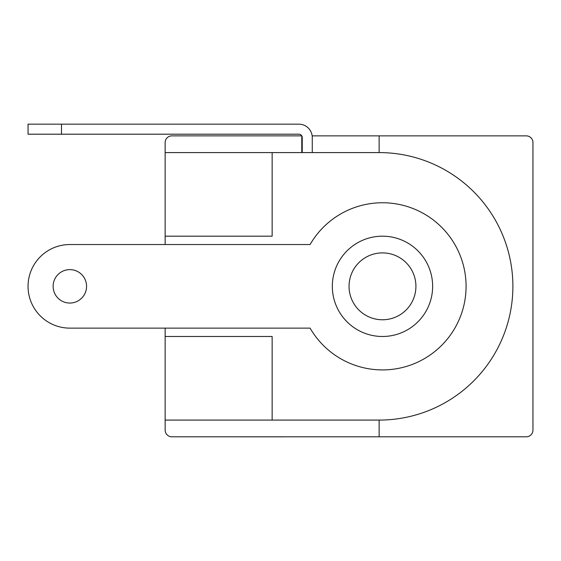 <?xml version="1.0" encoding="UTF-8"?>
<svg xmlns="http://www.w3.org/2000/svg" width="561" height="561" viewBox="0 0 561 561"><rect width="100%" height="100%" fill="white"/><g stroke="black" fill="none" stroke-linecap="round" stroke-linejoin="round"><path stroke-width="0.84" d="M86.562 286.334A16.718 16.718 0 0 0 69.844 269.617A16.718 16.718 0 0 0 53.127 286.334A16.718 16.718 0 0 0 69.844 303.052A16.718 16.718 0 0 0 86.562 286.334M165.144 336.488L165.144 420.084L272.141 420.084L272.141 336.488L165.144 336.488L165.144 328.129L69.844 328.129A41.795 41.795 0 0 1 28.05 286.334A41.795 41.795 0 0 1 69.844 244.54L165.144 244.54L165.144 236.181L272.141 236.181L272.141 152.585L165.144 152.585L165.144 236.181M349.047 286.334A33.436 33.436 0 0 0 382.483 319.77A33.436 33.436 0 0 0 415.918 286.334A33.436 33.436 0 0 0 382.483 252.899A33.436 33.436 0 0 0 349.047 286.334A33.436 33.436 0 0 1 382.483 252.899A33.436 33.436 0 0 1 415.918 286.334M432.636 286.334A50.153 50.153 0 0 1 382.483 336.488A50.153 50.153 0 0 1 332.329 286.334A50.153 50.153 0 0 1 382.483 236.181A50.153 50.153 0 0 1 432.636 286.334A50.153 50.153 0 0 0 382.483 236.181A50.153 50.153 0 0 0 332.329 286.334M69.844 303.052A16.718 16.718 0 0 1 53.127 286.334A16.718 16.718 0 0 1 69.844 269.617A16.718 16.718 0 0 1 86.562 286.334A16.718 16.718 0 0 1 69.844 303.052M69.844 244.54L310.093 244.54A83.596 83.596 0 0 1 466.079 286.334A83.596 83.596 0 0 1 310.093 328.129L69.844 328.129M302.232 152.585L302.232 137.543A3.345 3.345 0 0 0 298.894 134.198L28.05 134.198L28.05 124.163L298.894 124.163A13.373 13.373 0 0 1 312.267 137.543L312.267 152.585L312.267 135.867L526.26 135.867A6.69 6.69 0 0 1 532.95 142.557L532.95 430.112A6.69 6.69 0 0 1 526.26 436.802L171.827 436.802A6.69 6.69 0 0 1 165.144 430.112L165.144 420.084M165.144 152.585L165.144 142.557A6.69 6.69 0 0 1 171.827 135.867L301.783 135.867L301.783 152.585M272.141 152.585L379.138 152.585A133.749 133.749 0 0 1 512.887 286.334A133.749 133.749 0 0 1 379.138 420.084L272.141 420.084M379.138 152.585L379.138 135.867M379.138 436.802L379.138 420.084M285.051 436.837L277.134 436.837M277.344 436.837L239.884 436.837M61.486 124.163L61.486 134.198"/></g></svg>
